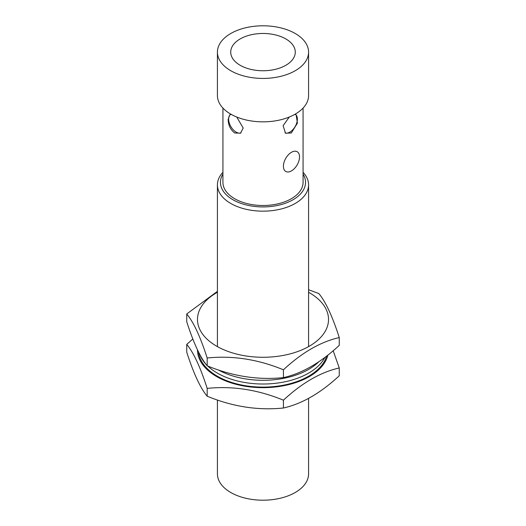 <?xml version="1.0" encoding="UTF-8"?>
<svg xmlns="http://www.w3.org/2000/svg" width="526" height="526" viewBox="0 0 526 526"><rect width="100%" height="100%" fill="white"/><g stroke="black" fill="none" stroke-linecap="round" stroke-linejoin="round"><path stroke-width="0.79" d="M327.882 355.096A65.52 37.826 180 0 1 283.79 385.709A65.52 37.826 180 0 1 216.673 376.583A65.52 37.826 180 0 1 197.48 349.889M339.257 367.963L339.257 375.774C320.597 393.1 301.983 403.843 283.435 408.005C258.075 410.628 232.656 406.697 207.178 396.209L207.178 388.398C232.531 385.768 257.95 389.7 283.435 400.194C301.983 382.935 320.597 372.191 339.257 367.963L333.175 350.743M192.825 339.007L186.743 344.372C193.535 352.459 200.347 367.135 207.178 388.398M207.178 396.209C200.38 388.116 193.575 373.44 186.743 352.183L186.743 344.372M283.435 408.005L283.435 400.194M326.666 356.056A64.573 37.28 180 0 1 238.311 384.282A64.573 37.28 180 0 1 198.545 352.072M324.844 357.456A64.573 37.28 180 0 1 238.311 381.186A64.573 37.28 180 0 1 207.77 366.05M205.791 364.018A64.573 37.28 180 0 1 199.939 354.748M308.578 292.272A65.52 37.826 180 0 1 309.327 292.693A65.52 37.826 180 0 1 309.327 346.193A65.52 37.826 180 0 1 216.673 346.193A65.52 37.826 180 0 1 217.422 292.272M339.257 337.567L339.257 345.378C320.597 362.703 301.983 373.447 283.435 377.609C258.075 380.239 232.656 376.307 207.178 365.813L207.178 358.002C232.531 355.372 257.95 359.311 283.435 369.798C301.983 352.538 320.597 341.795 339.257 337.567C332.465 316.382 325.653 301.707 318.822 293.541L308.578 289.727M217.422 291.332L186.743 313.976C193.535 322.063 200.347 336.739 207.178 358.002M207.178 365.813C200.38 357.726 193.575 343.051 186.743 321.787L186.743 313.976M283.435 377.609L283.435 369.798M218.356 369.949A64.573 37.28 0 0 0 318.736 361.842M291.47 152.284A11.394 6.582 120 0 0 284.027 162.324A11.394 6.582 120 0 0 285.769 171.456A11.394 6.582 120 0 0 291.47 170.891A11.394 6.582 120 0 0 298.913 160.851A11.394 6.582 120 0 0 297.17 151.718A11.394 6.582 120 0 0 291.47 152.284M222.925 174.119A42.54 24.564 0 0 0 232.919 199.735A42.54 24.564 0 0 0 285.736 203.121A42.54 24.564 0 0 0 303.075 174.119M303.075 172.304A45.578 26.313 180 0 1 308.578 184.85A45.578 26.313 180 0 1 280.443 209.157A45.578 26.313 180 0 1 230.769 203.457A45.578 26.313 180 0 1 217.422 184.85A45.578 26.313 180 0 1 222.925 172.304M231.341 114.458L229.849 114.793L228.159 119.363C228.258 125.089 230.427 129.626 234.662 132.979L240.487 133.209L243.203 128.048L236.733 117.035M230.316 114.589A10.638 6.141 -120 0 0 228.619 119.1A10.638 6.141 -120 0 0 232.972 129.488A10.638 6.141 -120 0 0 240.993 132.874M289.267 117.035L283.12 125.707L285.513 133.209L291.338 132.979L297.414 123.117L296.151 114.793L294.659 114.458M285.007 132.874A10.638 6.141 120 0 0 289.859 132.125A10.638 6.141 120 0 0 296.651 123.242A10.638 6.141 120 0 0 295.691 114.589M285.828 38.931A32.283 18.64 0 0 0 250.646 34.887A32.283 18.64 0 0 0 230.717 52.107A32.283 18.64 0 0 0 240.172 65.29A32.283 18.64 0 0 0 275.354 69.333A32.283 18.64 0 0 0 295.283 52.107A32.283 18.64 0 0 0 285.828 38.931M230.769 70.714A45.578 26.313 0 0 0 280.443 76.421A45.578 26.313 0 0 0 308.578 52.107A45.578 26.313 0 0 0 295.231 33.5A45.578 26.313 0 0 0 245.557 27.799A45.578 26.313 0 0 0 217.422 52.107A45.578 26.313 0 0 0 230.769 70.714M217.422 52.107L217.422 95.528A45.578 26.313 0 0 0 230.769 114.135A45.578 26.313 0 0 0 280.443 119.843A45.578 26.313 0 0 0 308.578 95.528L308.578 52.107M222.925 108.067L222.925 182.364A40.075 23.137 0 0 0 234.662 198.723A40.075 23.137 0 0 0 278.333 203.74A40.075 23.137 0 0 0 303.075 182.364L303.075 108.067M217.422 400.023L217.422 473.893A45.578 26.313 0 0 0 230.769 492.5A45.578 26.313 0 0 0 280.443 498.201A45.578 26.313 0 0 0 308.578 473.893L308.578 398.419M308.578 184.85L308.578 346.621M308.578 376.241L308.578 377.01M217.422 184.85L217.422 346.621M217.422 376.241L217.422 377.01"/></g></svg>
